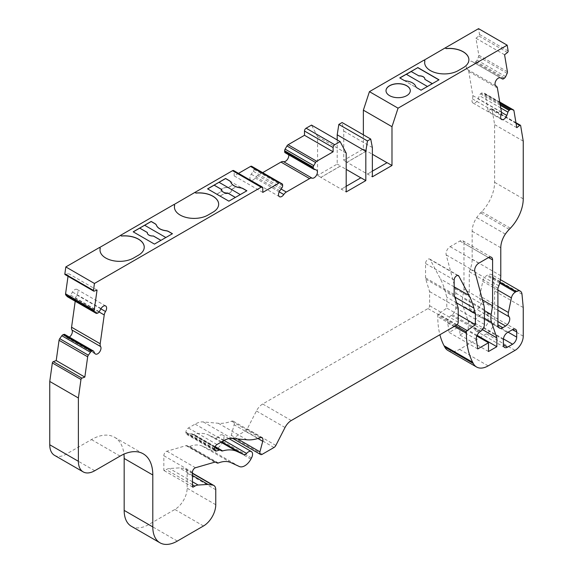 <?xml version="1.0" encoding="UTF-8"?>
<svg xmlns="http://www.w3.org/2000/svg" width="573" height="573" viewBox="0 0 573 573"><rect width="100%" height="100%" fill="white"/><g stroke="black" fill="none" stroke-linecap="round" stroke-linejoin="round"><path stroke-width="0.43" stroke-dasharray="2.87 2.15" d="M432.35 83.651L439.011 79.805M172.358 233.763L165.898 237.587L144.683 225.282M235.388 197.413L246.877 190.78M235.431 197.434L228.885 201.166M228.885 201.259L207.67 188.918M219.036 182.35L240.338 194.648M399.882 77.985L421.026 90.333L427.444 86.487M363.368 134.813L363.368 148.973L343.743 160.304L343.743 131.031L342.11 122.536M337.203 139.919L337.203 164.079L317.578 175.417L317.578 136.603L311.511 125.093M313.954 169.343L285.333 152.819L287.417 153.328A4.627 2.672 -60 0 1 287.811 153.492A4.627 2.672 -60 0 1 288.685 154.789M262.67 172.645L257.692 175.517A5.78 3.338 120 0 0 255.171 177.981A4.627 2.672 -60 0 1 250.845 180.173A4.627 2.672 -60 0 1 251.239 174.213L253.323 171.306A2.313 1.332 120 0 0 254.004 169.364L254.004 168.426A2.313 1.332 120 0 0 253.531 167.366L251.705 166.313M238.518 173.368L234.164 175.882L234.164 171.635A2.313 1.332 120 0 0 233.684 170.575M174.672 205.37L173.726 204.733M100.254 248.324L99.322 247.694M65.078 274.603A1.153 0.666 120 0 0 65.508 274.617L68.423 273.529L68.029 276.315M67.729 296.878A2.313 1.332 120 0 0 68.38 296.814L69.19 296.513A2.313 1.332 120 0 0 70.622 295.167L72.442 292.044A4.627 2.672 -60 0 1 77.033 289.437A4.627 2.672 -60 0 1 76.904 294.995A5.78 3.338 120 0 0 75.607 298.433L75.213 301.24M69.333 337.096A4.627 2.672 -60 0 1 66.79 337.476A4.627 2.672 -60 0 1 66.16 336.817L65.057 334.782A2.313 1.332 120 0 0 64.742 334.446M54.542 455.356A23.128 13.351 120 0 0 66.11 454.21L91.465 439.577A46.263 26.709 -60 0 1 114.593 437.285A46.263 26.709 -60 0 1 123.947 454.138M131.36 526.279A34.695 20.034 120 0 0 148.708 524.56L174.872 509.454A17.348 10.013 120 0 0 187.142 488.203L187.142 473.198A9.254 5.343 120 0 0 185.222 468.958A9.254 5.343 120 0 0 184.062 468.564L179.37 467.89L169.508 468.513A11.567 6.675 120 0 0 166.184 469.616L164.652 470.505A1.153 0.666 -60 0 1 164.071 470.562A1.153 0.666 -60 0 1 163.835 470.032L163.835 455.714A3.467 2.006 -60 0 1 166.879 451.209L186.075 445.651A3.467 2.006 -60 0 1 187.213 445.737L188.41 446.424A3.467 2.006 120 0 0 189.756 446.439A34.695 20.034 -60 0 1 202.333 446.109L210.706 449.984A11.567 6.675 120 0 0 222.26 442.614L222.89 441.439A5.78 3.338 120 0 0 222.739 435.029A5.78 3.338 120 0 0 217.984 436.913A3.467 2.006 -60 0 1 215.226 438.094L208.35 434.914A47.416 27.375 120 0 0 194.003 434.398A3.467 2.006 -60 0 1 192.865 434.313L191.812 433.704A3.467 2.006 120 0 0 190.666 433.618L187.772 434.456A3.467 2.006 -60 0 1 186.633 434.37A3.467 2.006 -60 0 1 185.917 432.78L185.917 432.257A3.467 2.006 -60 0 1 188.367 428.01L195.107 424.12A23.128 13.351 -60 0 1 203.286 421.929L218.327 423.268A57.823 33.384 120 0 0 231.621 421.198A4.627 2.672 -60 0 1 233.361 421.241A4.627 2.672 -60 0 1 234.121 424.758L231.313 435.294A3.467 2.006 120 0 0 231.886 437.937A3.467 2.006 120 0 0 233.619 437.765L245.366 430.982A3.467 2.006 120 0 0 247.235 428.912L256.41 410.984A11.567 6.675 -60 0 1 262.678 403.994L427.974 308.561A2.313 1.332 120 0 0 429.607 305.724L429.607 291.564L425.725 279.137A5.78 3.338 -60 0 1 425.546 277.862L425.546 263.494A3.467 2.006 -60 0 1 427.057 260.006A3.467 2.006 -60 0 1 429.736 259.075A3.467 2.006 -60 0 1 430.223 259.598L440.386 278.901A115.653 66.769 -60 0 1 445.264 291.55L446.782 297.229L446.782 308.095L438.503 314.047A1.153 0.666 120 0 0 437.786 315.401L437.786 316.733A94.545 54.585 120 0 0 439.892 334.725M447.979 350.497A23.128 13.351 120 0 0 459.539 349.351L486.448 333.815A11.567 6.675 120 0 0 494.621 319.655L494.621 291.005L493.367 277.683A8.094 4.677 120 0 0 491.72 274.639A8.094 4.677 120 0 0 487.673 275.04L486.721 275.584A5.78 3.338 120 0 0 482.774 281.364L479.78 295.969A6.94 4.004 120 0 0 480.439 300.195A5.78 3.338 -60 0 1 480.647 304.929A5.78 3.338 -60 0 1 477.044 309.506L474.186 311.153A6.94 4.004 -60 0 1 470.72 311.497A6.94 4.004 -60 0 1 469.28 308.317L469.28 271.702L470.211 269.289A23.128 13.351 120 0 0 472.159 259.225L472.159 231.234A17.348 10.013 -60 0 1 476.715 217.582A25.441 14.69 -60 0 1 480.611 212.855L481.743 211.688A28.915 16.696 120 0 0 494.621 182.314L494.621 124.613L492.028 109.114A1.153 0.666 120 0 0 491.799 108.741A1.153 0.666 120 0 0 491.082 108.891L488.167 111.162L485.324 94.173A2.313 1.332 120 0 0 484.873 93.428A2.313 1.332 120 0 0 484.651 93.342L482.538 92.855A2.313 1.332 120 0 0 481.313 93.249L480.511 93.879A2.313 1.332 120 0 0 479.322 95.612L478.219 98.914A4.627 2.672 -60 0 1 472.961 102.968A4.627 2.672 -60 0 1 472.388 98.85A5.78 3.338 120 0 0 472.811 95.569L468.771 71.446A5.78 3.338 120 0 0 467.632 69.577A5.78 3.338 120 0 0 467.475 69.498A4.627 2.672 -60 0 1 467.346 69.433A4.627 2.672 -60 0 1 467.332 64.126A4.627 2.672 -60 0 1 471.937 61.397L473.756 62.421A2.313 1.332 120 0 0 475.189 62.106L475.998 61.476A2.313 1.332 120 0 0 477.051 60.093L478.534 56.799A2.313 1.332 120 0 0 478.799 55.23L475.955 38.241L478.863 35.97A1.153 0.666 120 0 0 479.529 34.487L478.555 28.65M424.908 60.896L423.97 60.258M463.98 243.389A5.78 3.338 120 0 0 462.783 240.739A5.78 3.338 120 0 0 459.89 241.025L450.142 246.655A5.78 3.338 120 0 0 446.188 254.885L455.22 288.584A23.128 13.351 -60 0 1 455.779 293.154L455.779 307.916A5.78 3.338 -60 0 1 452.19 314.67L451.238 315.358A5.78 3.338 120 0 0 447.699 322.828L449.132 332.419L459.868 326.216L459.868 334.997L468.205 330.184L468.241 321.381L462.92 305.86A19.081 11.016 -60 0 1 462.533 297.967L463.98 289.265L463.98 243.389L488.511 257.556L459.89 241.025M478.87 316.002L483.992 313.044A5.78 3.338 -60 0 1 486.885 312.758A5.78 3.338 -60 0 1 488.081 315.408L488.081 320.601A5.78 3.338 -60 0 1 483.992 327.677L478.87 330.635A5.78 3.338 -60 0 1 475.977 330.922A5.78 3.338 -60 0 1 474.781 328.279L474.781 323.086A5.78 3.338 -60 0 1 478.87 316.002L507.492 332.526M372.364 171.162L367.458 173.999L372.364 176.828M387.004 162.711L367.458 174.092L347.016 162.288L366.641 150.864L363.368 148.973M347.016 162.195L343.743 160.304M346.199 186.275L341.293 189.104L346.199 191.941M360.832 177.823L341.293 189.197L320.844 177.394L340.469 165.969L337.203 164.079M320.844 177.301L317.578 175.417M458.235 308.088L429.607 291.564M456.609 302.902L446.782 297.229M458.235 314.706L446.782 308.095M523.242 307.529L494.621 291.005M497.901 288.233L469.28 271.702M498.832 285.812L470.211 269.289M505.336 234.106L476.715 217.582M523.242 141.137L494.621 124.613M516.789 127.686L488.167 111.162M504.577 54.764L475.955 38.241M347.016 162.288L366.641 150.957L372.364 154.259M372.364 147.555L343.743 131.031M320.844 177.394L340.469 166.063L346.199 169.372M346.199 153.127L317.578 136.603M282.152 183.89L253.531 167.366M262.785 192.406L234.164 175.882M97.045 290.053L68.423 273.529M192.456 475.44L179.37 467.89M215.835 462.261L187.213 445.737L215.828 462.261M221.486 450.836L192.865 434.313L221.486 450.836M214.918 447.04L191.812 433.704L214.918 447.04M477.753 348.943L449.132 332.419M476.8 335.993L459.868 326.216M488.49 351.521L459.868 334.997M477.094 335.312L468.205 330.184M482.43 329.611L468.205 321.403M482.452 329.59L468.241 321.381M482.452 299.93L463.98 289.265M386.009 90.727A12.14 7.012 0 0 0 386.009 90.77A12.14 7.012 0 0 0 389.561 95.734A12.14 7.012 0 0 0 402.798 97.252A12.14 7.012 0 0 0 410.297 90.77A12.14 7.012 0 0 0 410.297 90.727M432.472 83.816L427.565 86.652L406.3 74.282M403.492 80.141L417.294 88.113A5.78 3.338 180 0 1 415.726 86.444A12.14 7.012 0 0 0 406.379 81.044A5.78 3.338 180 0 1 403.492 80.141L403.492 80.07M218.657 204.26A19.661 11.353 180 0 1 218.657 204.31A19.661 11.353 180 0 1 212.898 212.332L207.992 215.169A19.661 11.353 180 0 1 186.569 217.625A19.661 11.353 180 0 1 174.428 207.139A19.661 11.353 180 0 1 174.428 207.089M144.238 247.214A19.661 11.353 180 0 1 144.238 247.257A19.661 11.353 180 0 1 138.48 255.286L133.573 258.115A19.661 11.353 180 0 1 112.15 260.579A19.661 11.353 180 0 1 100.01 250.093A19.661 11.353 180 0 1 100.01 250.043M468.893 59.785A19.661 11.353 180 0 1 468.893 59.836A19.661 11.353 180 0 1 463.134 67.858L458.228 70.694A19.661 11.353 180 0 1 436.805 73.151A19.661 11.353 180 0 1 424.665 62.665A19.661 11.353 180 0 1 424.665 62.622M165.862 237.516L154.452 244.191L133.194 231.821M424.851 79.418A5.494 3.173 0 0 0 424.88 79.095A5.494 3.173 0 0 0 424.88 79.053M216.623 194.319L219.889 196.21L224.573 193.502A5.207 3.001 0 0 0 229.916 192.779A5.207 3.001 0 0 0 231.17 189.699L236.004 186.905A12.14 7.012 180 0 1 232.717 185.029L227.896 187.808A5.207 3.001 0 0 0 222.553 188.531A5.207 3.001 0 0 0 221.307 191.618L216.623 194.319M219.889 196.116L224.573 193.409A5.207 3.001 0 0 0 229.916 192.686A5.207 3.001 0 0 0 231.17 189.606L236.004 186.812A12.14 7.012 180 0 1 232.717 184.936L227.896 187.715A5.207 3.001 0 0 0 222.553 188.438A5.207 3.001 0 0 0 221.307 191.518L216.623 194.226L207.584 189.011L225.576 178.626L246.841 190.902L228.849 201.288L219.889 196.116M458.235 322.248L429.607 305.724M456.595 325.084L427.974 308.561M454.346 295.661L425.725 279.137M454.167 294.386L425.546 277.862M454.167 280.018L425.546 263.494M457.655 275.434L430.223 259.598M454.167 286.851L440.386 278.901M454.776 297.043L445.264 291.55M457.046 324.748L438.503 314.047M455.578 325.672L437.786 315.401M454.425 326.338L437.786 316.733M488.16 365.875L459.539 349.351M515.07 350.347L486.448 333.815M523.242 336.179L494.621 319.655M521.989 294.207L493.367 277.683M499.957 282.131L487.673 275.04M499.713 283.083L486.721 275.584M497.901 290.103L482.774 281.364M497.901 306.426L479.78 295.969M497.901 310.28L480.439 300.195M497.901 321.546L477.044 309.506M469.28 308.317L474.186 311.153M500.781 275.749L472.159 259.225M500.781 247.758L472.159 231.234M509.232 229.379L480.611 212.855M510.364 228.212L481.743 211.688M523.242 198.838L494.621 182.314M520.649 125.637L492.028 109.114M516.058 123.317L491.082 108.891M513.945 110.696L485.324 94.173M499.749 102.058L484.651 93.342M499.885 102.875L482.538 92.855M500.093 104.085L481.313 93.249M500.293 105.296L480.511 93.879M500.745 107.982L479.322 95.612M501.461 112.337L478.219 98.914M501.01 115.381L472.388 98.85M501.432 112.093L472.811 95.569M497.393 87.97L468.771 71.446M495.853 85.878L467.475 69.498M500.558 77.928L471.937 61.397M502.378 78.945L473.756 62.421M503.81 78.63L475.189 62.106M504.62 78L475.998 61.476M505.673 76.617L477.051 60.093M507.155 73.323L478.534 56.799M507.427 71.754L478.799 55.23M507.492 52.494L478.863 35.97M508.151 51.018L479.529 34.487M316.038 169.852L287.417 153.328M281.085 189.026L257.692 175.517M279.201 191.855L255.171 177.981M279.86 190.745L251.239 174.213M281.945 187.829L253.323 171.306M282.632 185.896L254.004 169.364M282.632 184.95L254.004 168.426M262.785 188.159L234.164 171.635M94.137 291.141L65.508 274.617M97.002 313.338L68.38 296.814M97.811 313.037L69.19 296.513M99.244 311.698L70.622 295.167M101.063 308.575L72.442 292.044M100.898 308.847L76.904 294.995M99.065 311.97L75.607 298.433M94.781 353.34L66.16 336.817M93.678 351.306L65.057 334.782M94.731 470.734L66.11 454.21M120.086 456.101L91.465 439.577M177.329 541.084L148.708 524.56M203.494 525.978L174.872 509.454M215.763 504.734L187.142 488.203M215.763 489.722L187.142 473.198M192.456 473.413L184.062 468.564M192.456 481.757L169.508 468.513M192.456 484.787L166.184 469.616M163.835 470.032L164.652 470.505M192.456 472.238L163.835 455.714M195.5 467.733L166.879 451.209M214.696 462.175L186.075 445.651M218.377 462.97L189.756 446.439M230.955 462.633L202.333 446.109M239.328 466.508L210.706 449.984M250.881 459.145L222.26 442.614M251.511 457.963L222.89 441.439M224.093 440.436L217.984 436.913M221.687 441.826L215.226 438.094M220.999 442.22L208.35 434.914M215.133 446.589L194.003 434.398M214.746 447.513L190.666 433.618M214.61 449.948L187.772 434.456M214.538 449.304L185.917 432.78M214.538 448.781L185.917 432.257M216.988 444.533L188.367 428.01M223.728 440.644L195.107 424.12M231.907 438.452L203.286 421.929M246.949 439.792L218.327 423.268M260.242 437.722L231.621 421.198M257.922 438.503L234.121 424.758M237.666 438.968L231.313 435.294M262.241 454.289L233.619 437.765M273.987 447.506L245.366 430.982M275.857 445.436L247.235 428.912M285.032 427.508L256.41 410.984M291.299 420.518L262.678 403.994M478.763 263.186L450.142 246.655M474.809 271.409L446.188 254.885M483.841 305.108L455.22 288.584M484.4 309.678L455.779 293.154M484.4 324.44L455.779 307.916M480.811 331.194L452.19 314.67M479.859 331.882L451.238 315.358M476.321 339.352L447.699 322.828M484.4 318.266L462.92 305.86M484.4 310.587L462.533 297.967M503.402 339.61L474.781 323.086M488.081 315.408L483.992 313.044M508.115 332.168L488.081 320.601M503.445 338.915L483.992 327.677M474.781 328.279L478.87 330.635M458.357 275.599L429.736 259.075M500.458 279.681L491.72 274.639M499.341 328.021L470.72 311.497M515.951 122.686L491.799 108.741M499.742 102.015L484.873 93.428M501.59 119.492L472.961 102.968M495.795 85.835L467.632 69.577M495.967 85.957L467.346 69.433M316.432 170.016L287.811 153.492M279.466 196.697L250.845 180.173M105.654 305.961L77.033 289.437M95.412 353.999L66.79 337.476M143.214 453.809L114.593 437.285M192.456 473.133L185.222 468.958M192.693 487.086L164.071 470.562M228.956 438.617L222.739 435.029M215.255 450.894L186.633 434.37M261.983 437.765L233.361 421.241M232.932 438.546L231.886 437.937M491.405 257.27L462.783 240.739M515.507 329.282L486.885 312.758M504.598 347.446L475.977 330.922"/><path stroke-width="0.86" d="M406.386 74.325L411.213 71.546L418.827 75.844A5.494 3.173 180 0 1 424.88 79.002A5.494 3.173 180 0 1 424.851 79.325L432.35 83.651M411.213 71.546L418.827 75.844M424.851 79.325L432.271 83.701M144.683 225.282L151.179 221.529L154.911 223.685A5.78 3.338 180 0 1 156.479 225.354A12.14 7.012 0 0 0 165.826 230.747A5.78 3.338 180 0 1 168.713 231.657L172.358 233.763M246.877 190.78L228.885 201.166L207.584 188.868L225.576 178.482L229.343 180.66A5.78 3.338 180 0 1 230.912 182.321A12.14 7.012 0 0 0 240.266 187.722A5.78 3.338 180 0 1 243.153 188.624L246.877 190.78M240.295 194.584L219.036 182.307L214.13 185.136L221.765 189.548A5.494 3.173 0 0 0 221.737 189.871A5.494 3.173 0 0 0 221.737 189.921A5.494 3.173 0 0 0 227.789 193.072L235.345 197.434M221.758 189.591L214.13 185.186L207.67 188.918M219.072 182.329L225.576 178.575L229.343 180.753A5.78 3.338 180 0 1 230.912 182.415A12.14 7.012 0 0 0 240.266 187.815A5.78 3.338 180 0 1 243.153 188.725L246.798 190.83M427.444 86.487L406.3 74.282L399.882 77.985M411.213 71.446L417.753 67.671L438.889 79.876M417.753 67.528L439.011 79.805L421.026 90.19L417.294 88.041A5.78 3.338 180 0 1 415.726 86.373A12.14 7.012 0 0 0 406.379 80.972A5.78 3.338 180 0 1 403.492 80.07L399.761 77.914L417.753 67.671M154.452 244.098L133.194 231.821L151.179 221.436L154.911 223.592A5.78 3.338 180 0 1 156.479 225.253A12.14 7.012 0 0 0 165.826 230.654A5.78 3.338 180 0 1 168.713 231.564L172.444 233.712L154.452 244.098M398.056 108.175L391.989 126.69L391.989 165.497L372.364 176.828L372.364 147.555L370.731 139.06L367.458 140.944L365.825 151.336L365.825 180.61L346.199 191.941L346.199 153.127L340.133 141.617L334.747 144.725A2.313 1.332 120 0 0 333.114 147.555L333.114 151.809L316.726 161.264A2.313 1.332 120 0 0 315.573 162.488L313.746 165.647A2.313 1.332 120 0 0 313.266 167.259L313.266 168.204A2.313 1.332 120 0 0 313.746 169.264A2.313 1.332 120 0 0 313.954 169.343L316.038 169.852A4.627 2.672 -60 0 1 316.432 170.016A4.627 2.672 -60 0 1 316.568 175.109A4.627 2.672 -60 0 1 312.106 178.16A5.78 3.338 120 0 0 309.585 178.611L286.314 192.048A5.78 3.338 120 0 0 283.793 194.505A4.627 2.672 -60 0 1 279.466 196.697A4.627 2.672 -60 0 1 279.86 190.745L281.945 187.829A2.313 1.332 120 0 0 282.632 185.896L282.632 184.95A2.313 1.332 120 0 0 282.152 183.89L280.326 182.837A2.313 1.332 120 0 0 279.166 182.952L262.785 192.406L262.785 188.159A2.313 1.332 120 0 0 262.305 187.099L233.684 170.575A2.313 1.332 120 0 0 232.531 170.69L194.913 192.406L195.93 193.001A19.661 11.353 180 0 1 218.657 204.21A19.661 11.353 180 0 1 212.898 212.239L207.992 215.068A19.661 11.353 180 0 1 186.569 217.532A19.661 11.353 180 0 1 174.428 207.046A19.661 11.353 180 0 1 174.672 205.277L173.648 204.683L120.502 235.367L121.512 235.954A19.661 11.353 180 0 1 144.238 247.164A19.661 11.353 180 0 1 138.48 255.193L133.573 258.022A19.661 11.353 180 0 1 112.15 260.486A19.661 11.353 180 0 1 100.01 250A19.661 11.353 180 0 1 100.254 248.231L99.244 247.643L65.823 266.932L64.849 273.908A1.153 0.666 120 0 0 65.078 274.603L93.7 291.134A1.153 0.666 120 0 0 94.137 291.141L97.045 290.053L94.201 310.33A2.313 1.332 120 0 0 94.466 311.583L95.949 313.166A2.313 1.332 120 0 0 96.135 313.316A2.313 1.332 120 0 0 97.002 313.338L97.811 313.037A2.313 1.332 120 0 0 99.244 311.698L101.063 308.575A4.627 2.672 -60 0 1 105.654 305.961A4.627 2.672 -60 0 1 105.525 311.519A5.78 3.338 120 0 0 104.229 314.957L100.189 343.75A5.78 3.338 120 0 0 100.612 346.55A4.627 2.672 -60 0 1 99.666 351.901A4.627 2.672 -60 0 1 95.412 353.999A4.627 2.672 -60 0 1 94.781 353.34L93.678 351.306A2.313 1.332 120 0 0 93.363 350.97A2.313 1.332 120 0 0 92.489 350.948L91.687 351.249A2.313 1.332 120 0 0 90.462 352.266L88.349 355.196A2.313 1.332 120 0 0 87.676 356.807L84.833 377.077L81.918 378.166A1.153 0.666 120 0 0 80.972 379.476L78.379 397.977L78.379 461.294A23.128 13.351 120 0 0 83.171 471.88A23.128 13.351 120 0 0 94.731 470.734L120.086 456.101A46.263 26.709 -60 0 1 143.214 453.809A46.263 26.709 -60 0 1 152.798 474.988L152.798 526.924A34.695 20.034 120 0 0 159.982 542.803A34.695 20.034 120 0 0 177.329 541.084L203.494 525.978A17.348 10.013 120 0 0 215.763 504.734L215.763 489.722A9.254 5.343 120 0 0 213.844 485.489A9.254 5.343 120 0 0 212.69 485.087L207.992 484.414L198.136 485.037A11.567 6.675 120 0 0 194.806 486.14L193.273 487.029A1.153 0.666 -60 0 1 192.693 487.086A1.153 0.666 -60 0 1 192.456 486.556L192.456 472.238A3.467 2.006 -60 0 1 195.5 467.733L214.696 462.175A3.467 2.006 -60 0 1 215.835 462.261L217.031 462.948A3.467 2.006 120 0 0 218.377 462.97A34.695 20.034 -60 0 1 230.955 462.633L239.328 466.508A11.567 6.675 120 0 0 250.881 459.145L251.511 457.963A5.78 3.338 120 0 0 251.368 451.553A5.78 3.338 120 0 0 246.605 453.436A3.467 2.006 -60 0 1 243.847 454.618L236.971 451.438A47.416 27.375 120 0 0 222.625 450.922A3.467 2.006 -60 0 1 221.486 450.836L220.433 450.228A3.467 2.006 120 0 0 219.287 450.142L216.393 450.98A3.467 2.006 -60 0 1 215.255 450.894A3.467 2.006 -60 0 1 214.538 449.304L214.538 448.781A3.467 2.006 -60 0 1 216.988 444.533L223.728 440.644A23.128 13.351 -60 0 1 231.907 438.452L246.949 439.792A57.823 33.384 120 0 0 260.242 437.722A4.627 2.672 -60 0 1 261.983 437.765A4.627 2.672 -60 0 1 262.742 441.289L259.934 451.818A3.467 2.006 120 0 0 260.507 454.461A3.467 2.006 120 0 0 262.241 454.289L273.987 447.506A3.467 2.006 120 0 0 275.857 445.436L285.032 427.508A11.567 6.675 -60 0 1 291.299 420.518L456.595 325.084A2.313 1.332 120 0 0 458.235 322.248L458.235 308.088L454.346 295.661A5.78 3.338 -60 0 1 454.167 294.386L454.167 280.018A3.467 2.006 -60 0 1 455.685 276.53A3.467 2.006 -60 0 1 458.357 275.599A3.467 2.006 -60 0 1 458.844 276.122L469.008 295.424A115.653 66.769 -60 0 1 473.885 308.073L475.404 313.753L475.404 324.619L467.131 330.571A1.153 0.666 120 0 0 466.408 331.925L466.408 333.257A94.545 54.585 120 0 0 472.675 362.265L473.341 363.533A23.128 13.351 120 0 0 476.6 367.021A23.128 13.351 120 0 0 488.16 365.875L515.07 350.347A11.567 6.675 120 0 0 523.242 336.179L523.242 307.529L521.989 294.207A8.094 4.677 120 0 0 520.341 291.163A8.094 4.677 120 0 0 516.294 291.564L515.342 292.108A5.78 3.338 120 0 0 511.395 297.888L508.409 312.493A6.94 4.004 120 0 0 509.06 316.719A5.78 3.338 -60 0 1 509.268 321.453A5.78 3.338 -60 0 1 505.665 326.03L502.808 327.677A6.94 4.004 -60 0 1 499.341 328.021A6.94 4.004 -60 0 1 497.901 324.841L497.901 288.233L498.832 285.812A23.128 13.351 120 0 0 500.781 275.749L500.781 247.758A17.348 10.013 -60 0 1 505.336 234.106A25.441 14.69 -60 0 1 509.232 229.379L510.364 228.212A28.915 16.696 120 0 0 523.242 198.838L523.242 141.137L520.649 125.637A1.153 0.666 120 0 0 520.42 125.265A1.153 0.666 120 0 0 519.704 125.415L516.789 127.686L513.945 110.696A2.313 1.332 120 0 0 513.494 109.952A2.313 1.332 120 0 0 513.272 109.873L511.159 109.379A2.313 1.332 120 0 0 509.941 109.772L509.132 110.403A2.313 1.332 120 0 0 507.943 112.136L506.84 115.438A4.627 2.672 -60 0 1 501.59 119.492A4.627 2.672 -60 0 1 501.01 115.381A5.78 3.338 120 0 0 501.432 112.093L497.393 87.97A5.78 3.338 120 0 0 496.254 86.108A5.78 3.338 120 0 0 496.096 86.022A4.627 2.672 -60 0 1 495.967 85.957A4.627 2.672 -60 0 1 495.953 80.65A4.627 2.672 -60 0 1 500.558 77.928L502.378 78.945A2.313 1.332 120 0 0 503.81 78.63L504.62 78A2.313 1.332 120 0 0 505.673 76.617L507.155 73.323A2.313 1.332 120 0 0 507.427 71.754L504.577 54.764L507.492 52.494A1.153 0.666 120 0 0 508.151 51.018L507.177 45.174L398.056 108.175L369.435 91.651L363.368 110.166L363.368 134.813M262.305 187.099A2.313 1.332 120 0 0 261.152 187.213L94.445 283.463L65.823 266.932M370.731 139.06L342.11 122.536L338.836 124.42L337.203 134.813L337.203 139.919M340.133 141.617L311.511 125.093L306.125 128.202A2.313 1.332 120 0 0 304.492 131.031L304.492 135.278L288.104 144.74A2.313 1.332 120 0 0 286.951 145.965L285.125 149.123A2.313 1.332 120 0 0 284.645 150.735L284.645 151.68A2.313 1.332 120 0 0 285.125 152.733A2.313 1.332 120 0 0 285.333 152.819M288.685 154.789A4.627 2.672 -60 0 1 287.259 159.659A4.627 2.672 -60 0 1 283.485 161.636A5.78 3.338 120 0 0 280.963 162.087L262.67 172.645M251.705 166.313L280.326 182.837L251.705 166.313A2.313 1.332 120 0 0 250.544 166.428L238.518 173.368M173.726 204.733L194.913 192.406M120.502 235.367L121.512 236.047A19.661 11.353 180 0 1 144.238 247.214M99.322 247.694L120.502 235.46M68.029 276.315L65.573 293.806A2.313 1.332 120 0 0 65.845 295.059L67.328 296.642A2.313 1.332 120 0 0 67.507 296.793A2.313 1.332 120 0 0 67.729 296.878M75.213 301.24L71.568 327.226A5.78 3.338 120 0 0 71.99 330.027A4.627 2.672 -60 0 1 69.333 337.096M93.363 350.97L64.742 334.446A2.313 1.332 120 0 0 63.868 334.424L63.059 334.725A2.313 1.332 120 0 0 61.841 335.742L59.728 338.672A2.313 1.332 120 0 0 59.055 340.283L56.211 360.553L53.296 361.642A1.153 0.666 120 0 0 52.351 362.953L49.758 381.453L49.758 444.77A23.128 13.351 120 0 0 54.542 455.356L83.171 471.88M123.947 454.138A46.263 26.709 -60 0 1 124.169 458.464L124.169 510.4A34.695 20.034 120 0 0 131.36 526.279L159.982 542.803M439.892 334.725A94.545 54.585 120 0 0 444.054 345.741L444.72 347.009A23.128 13.351 120 0 0 447.979 350.497L476.6 367.021M507.177 45.174L478.555 28.65L445.149 47.939L446.166 48.526A19.661 11.353 180 0 1 468.893 59.742A19.661 11.353 180 0 1 463.134 67.764L458.228 70.601A19.661 11.353 180 0 1 436.805 73.058A19.661 11.353 180 0 1 424.665 62.572A19.661 11.353 180 0 1 424.908 60.802L423.884 60.215L369.435 91.651M423.97 60.258L445.149 47.939M391.989 165.497L387.083 162.668L372.364 171.162M365.825 180.61L360.918 177.773L346.199 186.275M389.561 95.634A12.14 7.012 0 0 0 402.798 97.159A12.14 7.012 0 0 0 410.297 90.677A12.14 7.012 0 0 0 398.149 83.665A12.14 7.012 0 0 0 386.009 90.677A12.14 7.012 0 0 0 389.561 95.634M94.445 283.463L93.471 290.432A1.153 0.666 120 0 0 93.7 291.134M507.492 332.526A5.78 3.338 120 0 0 503.402 339.61L503.402 344.803A5.78 3.338 120 0 0 504.598 347.446A5.78 3.338 120 0 0 507.492 347.159L512.613 344.208A5.78 3.338 120 0 0 516.703 337.125L516.703 331.932A5.78 3.338 120 0 0 515.507 329.282A5.78 3.338 120 0 0 512.613 329.568L507.492 332.526M478.763 263.186L488.511 257.556A5.78 3.338 120 0 1 491.405 257.27A5.78 3.338 120 0 1 492.601 259.913L492.601 305.789L491.154 314.491A19.081 11.016 120 0 0 491.541 322.384L496.863 337.905L496.827 346.708L488.49 351.521L488.49 342.74L477.753 348.943L476.321 339.352A5.78 3.338 120 0 1 479.859 331.882L480.811 331.194A5.78 3.338 120 0 0 484.4 324.44L484.4 309.678A23.128 13.351 120 0 0 483.841 305.108L474.809 271.409A5.78 3.338 120 0 1 478.763 263.186M475.404 313.753L456.609 302.902M475.404 324.619L458.235 314.706M391.989 126.69L363.368 110.166M372.364 154.259L387.004 162.711M367.458 140.944L338.836 124.42M365.825 151.336L337.203 134.813M346.199 169.372L360.832 177.823M333.114 151.809L304.492 135.278M84.833 377.077L56.211 360.553M78.379 397.977L49.758 381.453M207.992 484.414L192.456 475.44M217.031 462.948L215.828 462.261L217.031 462.948M220.433 450.228L214.918 447.04L220.433 450.228M488.49 342.74L476.8 335.993M496.827 346.708L477.094 335.312M496.827 337.927L482.43 329.611M496.863 337.905L482.452 329.59M492.601 305.789L482.452 299.93M410.297 90.727A12.14 7.012 0 0 0 398.149 83.765A12.14 7.012 0 0 0 386.009 90.727M174.428 207.089A19.661 11.353 180 0 1 174.672 205.37L174.672 205.277M194.913 192.507L195.93 193.001M195.93 193.094A19.661 11.353 180 0 1 218.657 204.26M100.01 250.043A19.661 11.353 180 0 1 100.254 248.324L100.254 248.231M424.665 62.622A19.661 11.353 180 0 1 424.908 60.896L424.908 60.802M445.149 48.032L446.166 48.526M446.166 48.619A19.661 11.353 180 0 1 468.893 59.785M133.273 231.872L139.733 228.14L147.347 232.538M160.956 240.345L153.378 235.969A5.494 3.173 180 0 1 147.325 232.817L147.325 232.86A5.494 3.173 0 0 0 147.325 232.86A5.494 3.173 0 0 0 153.378 236.019L160.913 240.374M147.325 232.817A5.494 3.173 180 0 1 147.354 232.495L139.733 228.14M139.733 228.097L144.64 225.261L165.862 237.516M424.88 79.053A5.494 3.173 0 0 0 418.827 75.944M221.737 189.921L221.737 189.871A5.494 3.173 0 0 0 227.789 193.029L227.789 193.072M227.789 193.029L235.388 197.413M261.152 187.213L232.531 170.69M458.844 276.122L457.655 275.434M469.008 295.424L454.167 286.851M473.885 308.073L454.776 297.043M467.131 330.571L457.046 324.748M466.408 331.925L455.578 325.672M466.408 333.257L454.425 326.338M472.675 362.265L444.054 345.741M473.341 363.533L444.72 347.009M516.294 291.564L499.957 282.131M515.342 292.108L499.713 283.083M511.395 297.888L497.901 290.103M508.409 312.493L497.901 306.426M509.06 316.719L497.901 310.28M505.665 326.03L497.901 321.546M502.808 327.677L497.901 324.841M519.704 125.415L516.058 123.317M513.272 109.873L499.749 102.058M511.159 109.379L499.885 102.875M509.941 109.772L500.093 104.085M509.132 110.403L500.293 105.296M507.943 112.136L500.745 107.982M506.84 115.438L501.461 112.337M334.747 144.725L306.125 128.202M333.114 147.555L304.492 131.031M316.726 161.264L288.104 144.74M315.573 162.488L286.951 145.965M313.746 165.647L285.125 149.123M313.266 167.259L284.645 150.735M313.266 168.204L284.645 151.68M312.106 178.16L283.485 161.636M309.585 178.611L280.963 162.087M286.314 192.048L281.085 189.026M283.793 194.505L279.201 191.855M279.166 182.952L250.544 166.428M93.471 290.432L64.849 273.908M94.201 310.33L65.573 293.806M94.466 311.583L65.845 295.059M95.949 313.166L67.328 296.642M105.525 311.519L100.898 308.847M104.229 314.957L99.065 311.97M100.189 343.75L71.568 327.226M100.612 346.55L71.99 330.027M92.489 350.948L63.868 334.424M91.687 351.249L63.059 334.725M90.462 352.266L61.841 335.742M88.349 355.196L59.728 338.672M87.676 356.807L59.055 340.283M81.918 378.166L53.296 361.642M80.972 379.476L52.351 362.953M78.379 461.294L49.758 444.77M152.798 474.988L124.169 458.464M152.798 526.924L124.169 510.4M212.69 485.087L192.456 473.413M198.136 485.037L192.456 481.757M194.806 486.14L192.456 484.787M193.273 487.029L192.456 486.556M246.605 453.436L224.093 440.436M243.847 454.618L221.687 441.826M236.971 451.438L220.999 442.22M222.625 450.922L215.133 446.589M219.287 450.142L214.746 447.513M216.393 450.98L214.61 449.948M262.742 441.289L257.922 438.503M259.934 451.818L237.666 438.968M492.601 259.913L488.511 257.556M491.541 322.384L484.4 318.266M491.154 314.491L484.4 310.587M516.703 331.932L512.613 329.568M516.703 337.125L508.115 332.168M512.613 344.208L503.445 338.915M507.492 347.159L503.402 344.803M520.341 291.163L500.458 279.681M520.42 125.265L515.951 122.686M513.494 109.952L499.742 102.015M496.254 86.108L495.795 85.835M313.746 169.264L285.125 152.733M96.135 313.316L67.507 296.793M213.844 485.489L192.456 473.133M251.368 451.553L228.956 438.617M260.507 454.461L232.932 438.546"/></g></svg>
